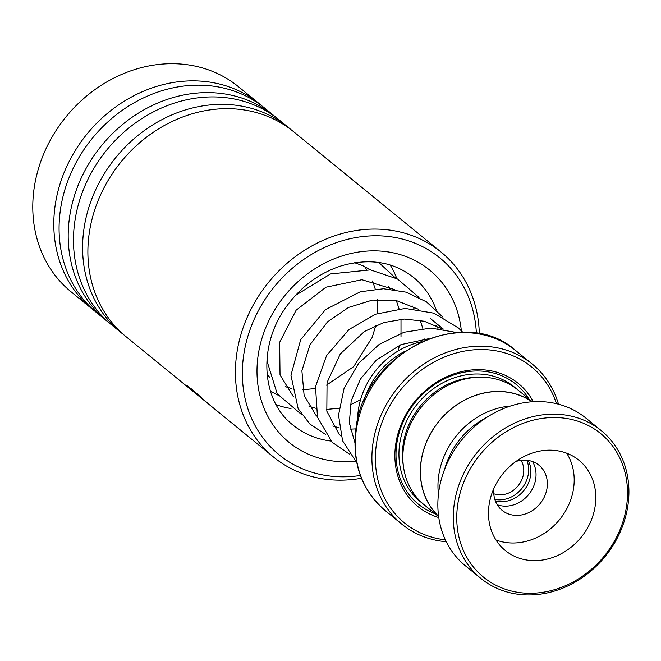 <?xml version="1.0" encoding="UTF-8"?>
<svg xmlns="http://www.w3.org/2000/svg" width="661" height="661" viewBox="0 0 661 661"><rect width="100%" height="100%" fill="white"/><g stroke="black" fill="none" stroke-linecap="round" stroke-linejoin="round"><path stroke-width="0.99" d="M510.366 406.069A74.024 64.043 129.2 0 0 438.714 475.532A74.024 64.043 129.2 0 0 438.45 494.188M495.32 500.807A27.795 24.052 129.2 0 0 530.593 475.507A27.795 24.052 129.2 0 0 528.246 460.461M494.841 499.41A27.795 24.052 129.2 0 0 528.37 473.689A27.795 24.052 129.2 0 0 526.792 460.271M493.775 493.742A22.507 19.466 129.2 0 0 523.545 473.656A22.507 19.466 129.2 0 0 521.017 460.362M531.989 401.797A74.024 64.043 129.2 0 0 464.196 400.409A74.024 64.043 129.2 0 0 421.189 461.221A74.024 64.043 129.2 0 0 438.598 516.233M363.856 401.177A71.479 61.845 -50.8 0 1 404.292 351.627M357.593 420.132A74.131 64.134 -50.8 0 1 358.345 410.018A74.131 64.134 -50.8 0 1 421.611 341.696M533.311 401.706A79.419 68.711 129.2 0 0 456.363 373.044A79.419 68.711 129.2 0 0 395.691 444.399A79.419 68.711 129.2 0 0 438.78 517.546M528.817 398.847A77.304 66.877 129.2 0 0 453.859 374.936A77.304 66.877 129.2 0 0 396.798 443.738A77.304 66.877 129.2 0 0 435.078 513.713M532.386 401.764L518.026 390.04A74.131 64.134 129.2 0 0 448.836 384.933A74.131 64.134 129.2 0 0 403.607 446.952A74.131 64.134 129.2 0 0 424.288 504.905L438.648 516.629M556.471 403.689A100.604 87.037 129.2 0 0 460.8 351.842A100.604 87.037 129.2 0 0 376.398 444.25A100.604 87.037 129.2 0 0 445.365 539.83M446.282 541.731A103.248 89.326 -50.8 0 1 401.756 524.107A103.248 89.326 -50.8 0 1 372.953 443.391A103.248 89.326 -50.8 0 1 435.954 357.006A103.248 89.326 -50.8 0 1 532.32 364.12A103.248 89.326 -50.8 0 1 558.52 404.21M532.155 401.781A74.131 64.134 129.2 0 0 464.22 400.285A74.131 64.134 129.2 0 0 421.09 461.221A74.131 64.134 129.2 0 0 438.623 516.398M626.57 506.045A92.664 80.163 129.2 0 0 554.794 417.521A92.664 80.163 129.2 0 0 457.693 504.748A92.664 80.163 129.2 0 0 529.469 593.272A92.664 80.163 129.2 0 0 626.57 506.045M454.256 503.889A95.308 82.46 -50.8 0 1 512.407 424.147A95.308 82.46 -50.8 0 1 601.361 430.716A95.308 82.46 -50.8 0 1 627.95 505.227A95.308 82.46 -50.8 0 1 569.799 584.968A95.308 82.46 -50.8 0 1 480.844 578.4A95.308 82.46 -50.8 0 1 454.256 503.889M489.057 504.987A58.242 50.393 129.2 0 0 505.301 550.522A58.242 50.393 129.2 0 0 559.669 554.538A58.242 50.393 129.2 0 0 595.206 505.805A58.242 50.393 129.2 0 0 578.953 460.271A58.242 50.393 129.2 0 0 524.594 456.255A58.242 50.393 129.2 0 0 489.057 504.987M495.94 539.946A58.242 50.393 129.2 0 0 573.599 488.173A58.242 50.393 129.2 0 0 566.717 453.223M493.874 488.462A29.125 25.192 129.2 0 0 502.112 510.333A29.125 25.192 129.2 0 0 529.296 512.341A29.125 25.192 129.2 0 0 547.068 487.975A29.125 25.192 129.2 0 0 538.938 465.204A29.125 25.192 129.2 0 0 515.869 461.518M532.493 461.56A29.125 25.192 -50.8 0 1 535.749 478.738A29.125 25.192 -50.8 0 1 497.246 504.748M444.77 468.889A72.801 62.985 -50.8 0 1 486.851 417.331M480.844 578.4L465.41 565.808A95.308 82.46 -50.8 0 1 438.821 491.297A95.308 82.46 -50.8 0 1 496.981 411.555A95.308 82.46 -50.8 0 1 585.935 418.124L601.361 430.716M476.383 333.334A127.077 109.941 129.2 0 0 395.65 237.58A127.077 109.941 129.2 0 0 268.325 294.583A127.077 109.941 129.2 0 0 253.998 423.486A127.077 109.941 129.2 0 0 360.377 475.474M361.451 478.25A132.374 114.518 -50.8 0 1 273.687 457.181A132.374 114.518 -50.8 0 1 262.475 290.336A132.374 114.518 -50.8 0 1 441.077 252.072A132.374 114.518 -50.8 0 1 479.316 333.822M262.062 106.041A132.374 114.518 129.2 0 0 259.459 103.843L238.439 86.69A132.374 114.518 129.2 0 0 59.829 124.954A132.374 114.518 129.2 0 0 71.049 291.798L92.069 308.951A132.374 114.518 129.2 0 0 94.738 311.058M441.077 252.072L293.534 131.655A132.374 114.518 129.2 0 0 114.931 169.927A132.374 114.518 129.2 0 0 126.144 336.763L190.426 389.222L186.65 385.355L193.789 390.899L209.405 404.714L273.687 457.181M290.865 129.548A132.374 114.518 129.2 0 0 288.262 127.35A132.374 114.518 129.2 0 0 109.652 165.614A132.374 114.518 129.2 0 0 120.864 332.458A132.374 114.518 129.2 0 0 123.541 334.565M288.262 127.35L279.14 119.905A132.374 114.518 129.2 0 0 100.53 158.169A132.374 114.518 129.2 0 0 111.742 325.014L120.864 332.458M276.463 117.798A132.374 114.518 129.2 0 0 273.861 115.601A132.374 114.518 129.2 0 0 95.25 153.864A132.374 114.518 129.2 0 0 106.471 320.709A132.374 114.518 129.2 0 0 109.139 322.816M273.861 115.601L264.739 108.156A132.374 114.518 129.2 0 0 86.128 146.42A132.374 114.518 129.2 0 0 97.341 313.264L106.471 320.709M259.459 103.843A132.374 114.518 129.2 0 0 80.849 142.107A132.374 114.518 129.2 0 0 92.069 308.951M208.289 403.797L195.557 392.907L190.517 388.982L192.731 391.105L207.124 402.855M191.707 390.246L190.426 389.222M191.797 389.131L190.872 388.585L190.517 388.982M190.707 388.775L187.311 385.578M291.005 408.515A93.986 81.311 -50.8 0 1 276.124 404.672M390.13 264.978A93.986 81.311 -50.8 0 1 396.815 278.611M516.034 388.494A74.131 64.134 129.2 0 0 446.2 381.124A74.131 64.134 129.2 0 0 399.698 443.762A74.131 64.134 129.2 0 0 422.362 503.261M475.895 377.348A71.479 61.845 129.2 0 0 403.136 444.622A71.479 61.845 129.2 0 0 403.408 466.17M385.123 510.532C361.592 490.041 351.85 462.89 355.907 429.096C363.286 353.338 463.617 303.333 515.687 350.545A103.248 89.326 129.2 0 0 419.322 343.423A103.248 89.326 129.2 0 0 356.32 429.815A103.248 89.326 129.2 0 0 385.123 510.532L401.756 524.107M436.194 309.778A95.308 82.46 129.2 0 0 413.53 277.43C393.659 261.822 369.772 257.906 341.869 265.672C319.602 272.762 301.143 286.362 286.494 306.464C257.286 346.058 261.64 401.219 293.005 425.106A95.308 82.46 129.2 0 0 330.979 441.052M355.254 461.221A111.188 96.2 -50.8 0 1 266.119 412.935A111.188 96.2 -50.8 0 1 279.71 302.3A111.188 96.2 -50.8 0 1 388.552 251.981A111.188 96.2 -50.8 0 1 461.353 330.789M430.509 318.619L443.357 329.112M515.687 350.545L532.32 364.12M428.815 338.696L400.996 344.612L376.299 360.113L360.435 379.067L351.165 400.88L349.33 422.875L354.858 442.506M442.226 328.93L424.197 321.221L404.21 319.056L383.76 322.576L364.484 331.45L340.316 353.908L327.055 382.504L326.823 411.192L339.035 434.161L341.059 436.153M437.946 328.426L435.896 325.468M418.43 309.265L396.633 300.689L372.474 300.077L348.537 307.448L327.542 321.833L309.984 344.769L301.887 370.771L304.134 395.542L315.908 415.182L317.263 416.488M332.805 425.99L339.275 427.882M350.239 429.121L355.932 428.89M424.932 340.233L424.8 338.895M422.842 328.434L420.148 320.296M414.15 308.761L412.1 305.803M394.625 289.601L361.889 279.727L325.939 287.205L296.145 310.174L279.661 342.299L280.024 374.853L293.459 396.815M309.001 406.317L315.471 408.217M326.443 409.456L339.043 408.209M350.289 404.829L360.542 399.773M398.054 351.016L399.55 345.216M401.004 336.457L401.004 319.23M399.037 308.761L396.344 300.631M390.345 289.088L388.296 286.139M370.821 269.928L362.798 265.689L354.643 262.723M267.102 374.58L269.663 377.15M285.205 386.652L291.675 388.544M302.639 389.783L315.239 388.544M326.493 385.165L353.685 366.624L372.209 337.391L375.762 325.543M377.497 313.496L377.2 299.565M375.241 289.097L372.548 280.966M366.541 269.415L364.5 266.466M456.925 332.549L430.848 328.087L404.028 332.252L379.117 344.464L358.675 363.286L344.1 388.222L338.523 415.166L342.563 440.747L356.766 462.741M462.84 332.343L458.47 328.013L433.947 313.182L405.127 308.431L375.597 314.19L349.008 329.5L326.575 355.585L315.504 386.602L317.495 417.273L332.144 442.267L349.52 454.206M442.829 317.09L426.428 301.846L406.135 292.162L383.496 288.758L360.278 291.782L325.41 309.67L300.672 339.713L290.939 375.266L298.136 408.581L309.753 423.957L325.733 434.541M419.024 297.425L397.558 279.025L370.482 269.878L330.558 273.935L295.401 295.459M267.085 357.659L267.16 361.542L277.199 393.816L301.937 414.877M395.22 277.752L378.77 262.467M270.382 391.048L278.132 395.204"/></g></svg>
